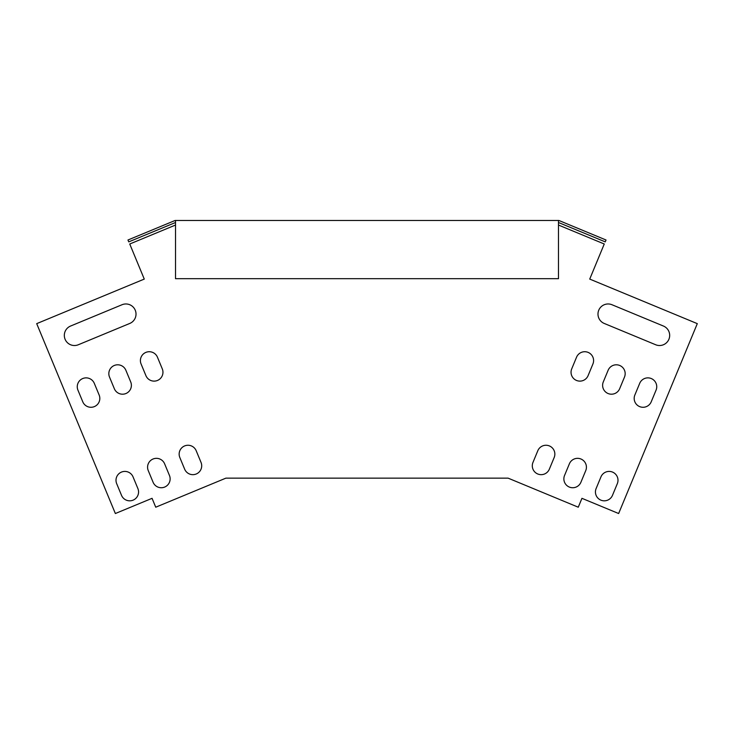 <?xml version="1.0" encoding="UTF-8"?>
<svg xmlns="http://www.w3.org/2000/svg" width="734" height="734" viewBox="0 0 734 734"><rect width="100%" height="100%" fill="white"/><g stroke="black" fill="none" stroke-linecap="round" stroke-linejoin="round"><path stroke-width="1.1" d="M558.482 222.503L605.247 241.871L606.027 240L558.886 220.475L175.114 220.475L127.973 240L128.753 241.871L175.518 222.503M175.518 220.475L175.518 278.691L558.482 278.691L558.482 220.475M154.957 505.341L152.057 498.322L115.357 513.525L36.7 323.639L144.268 279.085L129.744 244L175.518 225.044M558.482 225.044L604.256 244L589.732 279.085L697.3 323.639L618.643 513.525L581.943 498.322L578.264 507.203L508.111 478.146L225.888 478.146L155.736 507.203L152.057 498.322M580.906 482.275A8.863 8.863 0 0 1 569.327 487.064A8.863 8.863 0 0 1 564.538 475.494A8.863 8.863 0 0 0 569.327 487.064A8.863 8.863 0 0 0 580.906 482.275L585.75 470.586A8.863 8.863 0 0 0 580.952 459.007A8.863 8.863 0 0 0 569.382 463.805L564.538 475.494M612.477 495.349A8.863 8.863 0 0 1 600.898 500.148A8.863 8.863 0 0 1 596.109 488.569A8.863 8.863 0 0 0 600.898 500.148A8.863 8.863 0 0 0 612.477 495.349L617.322 483.66A8.863 8.863 0 0 0 612.523 472.081A8.863 8.863 0 0 0 600.953 476.88A8.863 8.863 0 0 1 612.523 472.081A8.863 8.863 0 0 1 617.322 483.66M579.043 505.341L581.943 498.322M133.047 476.88A8.863 8.863 0 0 0 121.477 472.081A8.863 8.863 0 0 0 116.678 483.66A8.863 8.863 0 0 1 121.477 472.081A8.863 8.863 0 0 1 133.047 476.88L137.891 488.569A8.863 8.863 0 0 1 133.102 500.148A8.863 8.863 0 0 1 121.523 495.349L116.678 483.66M94.301 383.341A8.863 8.863 0 0 0 82.731 378.542A8.863 8.863 0 0 0 77.932 390.121A8.863 8.863 0 0 1 82.731 378.542A8.863 8.863 0 0 1 94.301 383.341L99.145 395.03A8.863 8.863 0 0 1 94.356 406.608A8.863 8.863 0 0 1 82.777 401.81L77.932 390.121M114.348 388.736A8.863 8.863 0 0 0 125.927 393.525A8.863 8.863 0 0 0 130.716 381.955A8.863 8.863 0 0 1 125.927 393.525A8.863 8.863 0 0 1 114.348 388.736L109.504 377.047A8.863 8.863 0 0 1 114.302 365.468A8.863 8.863 0 0 1 125.872 370.266L130.716 381.955M196.189 450.722A8.863 8.863 0 0 0 184.61 445.933A8.863 8.863 0 0 0 179.821 457.502A8.863 8.863 0 0 1 184.61 445.933A8.863 8.863 0 0 1 196.189 450.722L201.033 462.42A8.863 8.863 0 0 1 196.235 473.99A8.863 8.863 0 0 1 184.665 469.2L179.821 457.502M157.443 357.183A8.863 8.863 0 0 0 145.873 352.393A8.863 8.863 0 0 0 141.075 363.963A8.863 8.863 0 0 1 145.873 352.393A8.863 8.863 0 0 1 157.443 357.183L162.287 368.881A8.863 8.863 0 0 1 157.489 380.451A8.863 8.863 0 0 1 145.919 375.661L141.075 363.963M588.081 375.661A8.863 8.863 0 0 1 576.511 380.451A8.863 8.863 0 0 1 571.713 368.881A8.863 8.863 0 0 0 576.511 380.451A8.863 8.863 0 0 0 588.081 375.661L592.925 363.963A8.863 8.863 0 0 0 588.127 352.393A8.863 8.863 0 0 0 576.557 357.183L571.713 368.881M532.967 462.42A8.863 8.863 0 0 0 537.765 473.99A8.863 8.863 0 0 0 549.335 469.2L554.179 457.502A8.863 8.863 0 0 0 549.39 445.933A8.863 8.863 0 0 0 537.811 450.722L532.967 462.42M600.953 476.88L596.109 488.569M129.771 323.446L78.327 344.751A10.129 10.129 0 0 1 65.097 339.273A10.129 10.129 0 0 1 70.574 326.043L122.018 304.738A10.129 10.129 0 0 1 135.249 310.216A10.129 10.129 0 0 1 129.771 323.446M164.618 463.805L169.462 475.494A8.863 8.863 0 0 1 164.673 487.064A8.863 8.863 0 0 1 153.094 482.275L148.25 470.586A8.863 8.863 0 0 1 153.048 459.007A8.863 8.863 0 0 1 164.618 463.805M655.673 344.751A10.129 10.129 0 0 0 668.903 339.273A10.129 10.129 0 0 0 663.426 326.043L611.982 304.738A10.129 10.129 0 0 0 598.751 310.216A10.129 10.129 0 0 0 604.229 323.446L655.673 344.751M634.855 395.03A8.863 8.863 0 0 0 639.644 406.608A8.863 8.863 0 0 0 651.223 401.81L656.068 390.121A8.863 8.863 0 0 0 651.269 378.542A8.863 8.863 0 0 0 639.699 383.341L634.855 395.03M603.284 381.955A8.863 8.863 0 0 0 608.073 393.525A8.863 8.863 0 0 0 619.652 388.736L624.496 377.047A8.863 8.863 0 0 0 619.698 365.468A8.863 8.863 0 0 0 608.128 370.266L603.284 381.955"/></g></svg>
